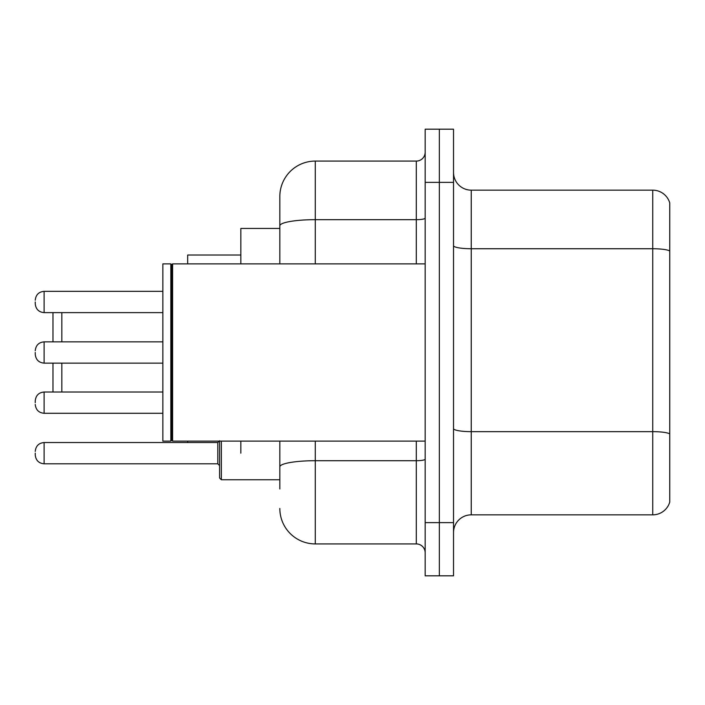 <?xml version="1.0" encoding="UTF-8"?>
<svg xmlns="http://www.w3.org/2000/svg" width="705" height="705" viewBox="0 0 705 705"><rect width="100%" height="100%" fill="white"/><g stroke="black" fill="none" stroke-linecap="round" stroke-linejoin="round"><path stroke-width="1.06" d="M279.832 228.438L240.846 228.438L240.846 263.882M240.846 453.165L240.846 441.118M279.832 488.97L279.832 441.118M425.168 522.643L425.168 575.818L439.347 575.818L439.347 522.643L439.347 575.818L453.526 575.818L453.526 522.643L439.347 522.643L439.347 182.357L439.347 522.643L425.168 522.643L425.168 182.357L439.347 182.357L439.347 129.182L439.347 182.357L453.526 182.357L453.526 522.643M453.526 182.357L453.526 129.182L425.168 129.182L425.168 182.357M315.285 441.118L315.285 543.916L416.302 543.916L416.302 441.118M279.832 263.882L279.832 196.536A35.444 35.444 0 0 1 315.285 161.084L416.302 161.084A8.865 8.865 0 0 0 425.168 152.227M279.832 196.536L279.832 216.03M425.168 552.773A8.865 8.865 0 0 0 416.302 543.916M315.285 543.916A35.444 35.444 0 0 1 279.832 508.464M453.526 532.575A17.722 17.722 0 0 1 471.248 514.844L652.733 514.844L652.733 190.156L471.248 190.156A17.722 17.722 0 0 1 453.526 172.425A17.722 17.722 0 0 0 471.248 190.156L471.248 514.844M669.75 202.917A17.722 17.722 0 0 0 652.733 190.156A17.722 17.722 0 0 1 669.75 202.917L669.75 502.083A17.722 17.722 0 0 1 652.733 514.844M669.75 251.2L669.75 433.857A17.722 3.076 180 0 0 652.733 431.645L471.248 431.645A17.722 3.076 0 0 1 453.526 428.561M52.972 363.137L52.972 392.024M61.837 363.137L61.837 392.024M187.671 441.118L187.671 442.537M240.846 255.025L187.671 255.025L187.671 263.882M61.837 312.623L61.837 341.863M52.972 312.623L52.972 341.863M172.61 441.118L171.72 440.228L171.72 264.772L172.61 263.882L172.61 441.118L425.168 441.118M170.83 441.118L162.855 441.118L162.855 263.882L170.83 263.882L170.83 441.118L171.72 440.228M162.855 413.289L44.115 413.289L44.115 392.024C38.775 392.5 35.823 395.452 35.25 400.889L35.25 402.661M221.344 441.118L221.344 479.752L219.572 477.981L219.572 441.118M35.25 453.165L35.25 454.945L35.25 453.165M35.25 301.987L35.25 303.758L35.25 301.987M35.25 352.5L35.25 354.271L35.25 352.5M425.168 459.166A8.865 1.542 0 0 1 416.302 460.709L315.285 460.709A35.444 6.151 180 0 0 279.832 466.869M315.285 161.084L315.285 219.669L416.302 219.669L416.302 161.084M279.832 225.829A35.444 6.151 180 0 1 315.285 219.669L315.285 263.882M416.302 263.882L416.302 219.669A8.865 1.542 0 0 0 425.168 218.127M669.75 250.954A17.722 3.076 180 0 0 652.733 248.733L471.248 248.733A17.722 3.076 0 0 1 453.526 245.657M35.25 451.394C35.823 445.965 38.775 443.013 44.115 442.537L44.115 463.802L217.801 463.802L217.801 442.537L219.572 440.766M162.855 291.35L44.115 291.35L44.115 312.623C38.775 312.148 35.823 309.195 35.25 303.758M162.855 341.863L44.115 341.863L44.115 363.137C38.775 362.661 35.823 359.7 35.25 354.271M171.72 264.772L170.83 263.882M172.61 263.882L425.168 263.882M44.115 392.024L162.855 392.024M44.115 413.289C38.775 412.813 35.823 409.861 35.25 404.432M221.344 479.752L219.572 477.981L221.344 479.752L279.832 479.752M217.801 463.802L219.572 465.573M44.115 442.537L217.801 442.537M44.115 463.802C38.775 463.326 35.823 460.374 35.25 454.945M44.115 312.623L162.855 312.623M44.115 291.35C38.775 291.826 35.823 294.787 35.25 300.215M44.115 363.137L162.855 363.137M44.115 341.863C38.775 342.339 35.823 345.3 35.25 350.729"/></g></svg>
